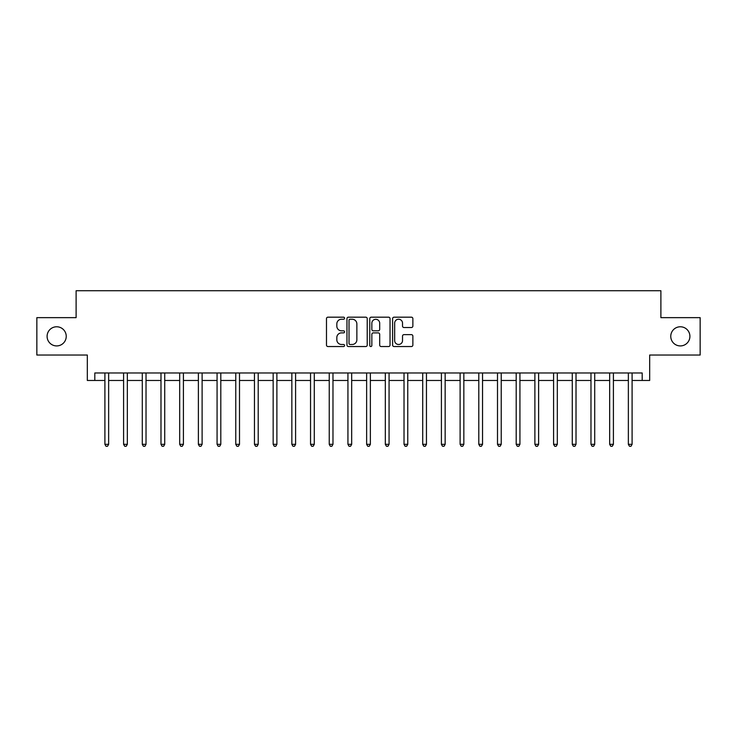 <?xml version="1.0" encoding="UTF-8"?>
<svg xmlns="http://www.w3.org/2000/svg" width="737" height="737" viewBox="0 0 737 737"><rect width="100%" height="100%" fill="white"/><g stroke="black" fill="none" stroke-linecap="round" stroke-linejoin="round"><path stroke-width="1.11" d="M344.575 318.209A1.032 1.032 0 0 0 343.543 317.177L327.947 317.177A1.465 1.465 0 0 0 326.482 318.642L326.482 345.073A1.465 1.465 0 0 0 327.947 346.537L343.543 346.537A1.032 1.032 0 0 0 344.575 345.515A1.032 1.032 0 0 0 343.543 344.483L341.526 344.483A4.698 4.698 0 0 1 336.827 339.785L336.827 337.583A4.698 4.698 0 0 1 341.526 332.884L343.543 332.884A1.032 1.032 0 0 0 344.575 331.862A1.032 1.032 0 0 0 343.543 330.83L341.526 330.83A4.698 4.698 0 0 1 336.827 326.132L336.827 323.93A4.698 4.698 0 0 1 341.526 319.232L343.543 319.232A1.032 1.032 0 0 0 344.575 318.209M670.762 336.348A9.572 9.572 0 0 0 680.334 345.92A9.572 9.572 0 0 0 689.906 336.348A9.572 9.572 0 0 0 680.334 326.777A9.572 9.572 0 0 0 670.762 336.348M47.094 336.348A9.572 9.572 0 0 0 56.666 345.92A9.572 9.572 0 0 0 66.238 336.348A9.572 9.572 0 0 0 56.666 326.777A9.572 9.572 0 0 0 47.094 336.348M411.403 327.523A1.465 1.465 0 0 0 412.867 326.058L412.867 318.642A1.465 1.465 0 0 0 411.403 317.177L394.083 317.177A1.465 1.465 0 0 0 392.609 318.642L392.609 345.073A1.465 1.465 0 0 0 394.083 346.537L411.403 346.537A1.465 1.465 0 0 0 412.867 345.073L412.867 336.118A1.465 1.465 0 0 0 411.403 334.644L403.987 334.644A1.465 1.465 0 0 0 402.522 336.118L402.522 340.558A3.925 3.925 0 0 1 398.597 344.483A3.925 3.925 0 0 1 394.663 340.558L394.663 323.156A3.925 3.925 0 0 1 398.597 319.232A3.925 3.925 0 0 1 402.522 323.156L402.522 326.058A1.465 1.465 0 0 0 403.987 327.523L411.403 327.523M94.806 380.467L94.806 372.986L642.194 372.986L642.194 380.467L649.675 380.467L649.675 355.041L700.15 355.041L700.15 317.647L660.886 317.647L660.886 290.728L76.114 290.728L76.114 317.647L36.85 317.647L36.85 355.041L87.325 355.041L87.325 380.467L104.903 380.467M367.219 318.642A1.465 1.465 0 0 0 365.745 317.177L348.426 317.177A1.465 1.465 0 0 0 346.961 318.642L346.961 345.073A1.465 1.465 0 0 0 348.426 346.537L365.745 346.537A1.465 1.465 0 0 0 367.219 345.073L367.219 318.642M371.255 317.177L388.574 317.177A1.465 1.465 0 0 1 390.039 318.642L390.039 345.073A1.465 1.465 0 0 1 388.574 346.537L381.158 346.537A1.465 1.465 0 0 1 379.693 345.073L379.693 334.349A1.465 1.465 0 0 0 378.228 332.884L373.309 332.884A1.465 1.465 0 0 0 371.844 334.349L371.844 345.515A1.032 1.032 0 0 1 370.812 346.537A1.032 1.032 0 0 1 369.781 345.515L369.781 318.642A1.465 1.465 0 0 1 371.255 317.177M108.643 380.467L123.595 380.467M127.335 380.467L142.287 380.467M146.027 380.467L160.988 380.467M164.72 380.467L179.681 380.467M183.421 380.467L198.373 380.467M202.113 380.467L217.074 380.467M220.805 380.467L235.766 380.467M239.507 380.467L254.458 380.467M258.199 380.467L273.16 380.467M276.891 380.467L291.852 380.467M295.592 380.467L310.544 380.467M314.284 380.467L329.236 380.467M332.977 380.467L347.938 380.467M351.678 380.467L366.63 380.467M370.37 380.467L385.322 380.467M389.062 380.467L404.023 380.467M407.764 380.467L422.716 380.467M426.456 380.467L441.408 380.467M445.148 380.467L460.109 380.467M463.84 380.467L478.801 380.467M482.542 380.467L497.493 380.467M501.234 380.467L516.195 380.467M519.926 380.467L534.887 380.467M538.627 380.467L553.579 380.467M557.319 380.467L572.281 380.467M576.012 380.467L590.973 380.467M594.713 380.467L609.665 380.467M613.405 380.467L628.357 380.467M632.097 380.467L642.194 380.467M350.038 319.232A1.032 1.032 0 0 0 349.016 320.263L349.016 343.451A1.032 1.032 0 0 0 350.038 344.483L352.166 344.483A4.698 4.698 0 0 0 356.865 339.785L356.865 323.93A4.698 4.698 0 0 0 352.166 319.232L350.038 319.232M379.693 323.23A3.925 3.925 0 0 0 375.769 319.305A3.925 3.925 0 0 0 371.844 323.23L371.844 329.365A1.465 1.465 0 0 0 373.309 330.83L378.228 330.83A1.465 1.465 0 0 0 379.693 329.365L379.693 323.23M108.827 372.986L108.744 373.18A1.492 1.492 0 0 0 108.643 373.733L108.643 444.328L104.903 444.328L104.903 373.733A1.492 1.492 0 0 0 104.792 373.18L104.718 372.986M108.643 444.328L107.519 446.272L106.017 446.272L104.903 444.328M127.519 372.986L127.446 373.18A1.492 1.492 0 0 0 127.335 373.733L127.335 444.328L123.595 444.328L123.595 373.733A1.492 1.492 0 0 0 123.484 373.18L123.411 372.986M127.335 444.328L126.211 446.272L124.719 446.272L123.595 444.328M146.212 372.986L146.138 373.18A1.492 1.492 0 0 0 146.027 373.733L146.027 444.328L142.287 444.328L142.287 373.733A1.492 1.492 0 0 0 142.186 373.18L142.103 372.986M146.027 444.328L144.903 446.272L143.411 446.272L142.287 444.328M164.913 372.986L164.83 373.18A1.492 1.492 0 0 0 164.72 373.733L164.72 444.328L160.988 444.328L160.988 373.733A1.492 1.492 0 0 0 160.878 373.18L160.804 372.986M164.72 444.328L163.605 446.272L162.103 446.272L160.988 444.328M183.605 372.986L183.531 373.18A1.492 1.492 0 0 0 183.421 373.733L183.421 444.328L179.681 444.328L179.681 373.733A1.492 1.492 0 0 0 179.57 373.18L179.496 372.986M183.421 444.328L182.297 446.272L180.805 446.272L179.681 444.328M202.297 372.986L202.224 373.18A1.492 1.492 0 0 0 202.113 373.733L202.113 444.328L198.373 444.328L198.373 373.733A1.492 1.492 0 0 0 198.271 373.18L198.189 372.986M202.113 444.328L200.989 446.272L199.497 446.272L198.373 444.328M220.989 372.986L220.916 373.18A1.492 1.492 0 0 0 220.805 373.733L220.805 444.328L217.074 444.328L217.074 373.733A1.492 1.492 0 0 0 216.964 373.18L216.89 372.986M220.805 444.328L219.69 446.272L218.189 446.272L217.074 444.328M239.691 372.986L239.608 373.18A1.492 1.492 0 0 0 239.507 373.733L239.507 444.328L235.766 444.328L235.766 373.733A1.492 1.492 0 0 0 235.656 373.18L235.582 372.986M239.507 444.328L238.383 446.272L236.89 446.272L235.766 444.328M258.383 372.986L258.309 373.18A1.492 1.492 0 0 0 258.199 373.733L258.199 444.328L254.458 444.328L254.458 373.733A1.492 1.492 0 0 0 254.348 373.18L254.274 372.986M258.199 444.328L257.075 446.272L255.582 446.272L254.458 444.328M277.075 372.986L277.001 373.18A1.492 1.492 0 0 0 276.891 373.733L276.891 444.328L273.16 444.328L273.16 373.733A1.492 1.492 0 0 0 273.049 373.18L272.966 372.986M276.891 444.328L275.776 446.272L274.275 446.272L273.16 444.328M295.777 372.986L295.694 373.18A1.492 1.492 0 0 0 295.592 373.733L295.592 444.328L291.852 444.328L291.852 373.733A1.492 1.492 0 0 0 291.741 373.18L291.668 372.986M295.592 444.328L294.468 446.272L292.976 446.272L291.852 444.328M314.469 372.986L314.395 373.18A1.492 1.492 0 0 0 314.284 373.733L314.284 444.328L310.544 444.328L310.544 373.733A1.492 1.492 0 0 0 310.434 373.18L310.36 372.986M314.284 444.328L313.161 446.272L311.668 446.272L310.544 444.328M333.161 372.986L333.087 373.18A1.492 1.492 0 0 0 332.977 373.733L332.977 444.328L329.236 444.328L329.236 373.733A1.492 1.492 0 0 0 329.135 373.18L329.052 372.986M332.977 444.328L331.862 446.272L330.36 446.272L329.236 444.328M351.862 372.986L351.779 373.18A1.492 1.492 0 0 0 351.678 373.733L351.678 444.328L347.938 444.328L347.938 373.733A1.492 1.492 0 0 0 347.827 373.18L347.753 372.986M351.678 444.328L350.554 446.272L349.062 446.272L347.938 444.328M370.554 372.986L370.481 373.18A1.492 1.492 0 0 0 370.37 373.733L370.37 444.328L366.63 444.328L366.63 373.733A1.492 1.492 0 0 0 366.519 373.18L366.446 372.986M370.37 444.328L369.246 446.272L367.754 446.272L366.63 444.328M389.247 372.986L389.173 373.18A1.492 1.492 0 0 0 389.062 373.733L389.062 444.328L385.322 444.328L385.322 373.733A1.492 1.492 0 0 0 385.221 373.18L385.138 372.986M389.062 444.328L387.938 446.272L386.446 446.272L385.322 444.328M407.948 372.986L407.865 373.18A1.492 1.492 0 0 0 407.764 373.733L407.764 444.328L404.023 444.328L404.023 373.733A1.492 1.492 0 0 0 403.913 373.18L403.839 372.986M407.764 444.328L406.64 446.272L405.138 446.272L404.023 444.328M426.64 372.986L426.566 373.18A1.492 1.492 0 0 0 426.456 373.733L426.456 444.328L422.716 444.328L422.716 373.733A1.492 1.492 0 0 0 422.605 373.18L422.531 372.986M426.456 444.328L425.332 446.272L423.839 446.272L422.716 444.328M445.332 372.986L445.259 373.18A1.492 1.492 0 0 0 445.148 373.733L445.148 444.328L441.408 444.328L441.408 373.733A1.492 1.492 0 0 0 441.306 373.18L441.223 372.986M445.148 444.328L444.024 446.272L442.532 446.272L441.408 444.328M464.034 372.986L463.951 373.18A1.492 1.492 0 0 0 463.84 373.733L463.84 444.328L460.109 444.328L460.109 373.733A1.492 1.492 0 0 0 459.999 373.18L459.925 372.986M463.84 444.328L462.725 446.272L461.224 446.272L460.109 444.328M482.726 372.986L482.652 373.18A1.492 1.492 0 0 0 482.542 373.733L482.542 444.328L478.801 444.328L478.801 373.733A1.492 1.492 0 0 0 478.691 373.18L478.617 372.986M482.542 444.328L481.418 446.272L479.925 446.272L478.801 444.328M501.418 372.986L501.344 373.18A1.492 1.492 0 0 0 501.234 373.733L501.234 444.328L497.493 444.328L497.493 373.733A1.492 1.492 0 0 0 497.392 373.18L497.309 372.986M501.234 444.328L500.11 446.272L498.617 446.272L497.493 444.328M520.11 372.986L520.036 373.18A1.492 1.492 0 0 0 519.926 373.733L519.926 444.328L516.195 444.328L516.195 373.733A1.492 1.492 0 0 0 516.084 373.18L516.011 372.986M519.926 444.328L518.811 446.272L517.31 446.272L516.195 444.328M538.811 372.986L538.729 373.18A1.492 1.492 0 0 0 538.627 373.733L538.627 444.328L534.887 444.328L534.887 373.733A1.492 1.492 0 0 0 534.776 373.18L534.703 372.986M538.627 444.328L537.503 446.272L536.011 446.272L534.887 444.328M557.504 372.986L557.43 373.18A1.492 1.492 0 0 0 557.319 373.733L557.319 444.328L553.579 444.328L553.579 373.733A1.492 1.492 0 0 0 553.469 373.18L553.395 372.986M557.319 444.328L556.195 446.272L554.703 446.272L553.579 444.328M576.196 372.986L576.122 373.18A1.492 1.492 0 0 0 576.012 373.733L576.012 444.328L572.281 444.328L572.281 373.733A1.492 1.492 0 0 0 572.17 373.18L572.087 372.986M576.012 444.328L574.897 446.272L573.395 446.272L572.281 444.328M594.897 372.986L594.814 373.18A1.492 1.492 0 0 0 594.713 373.733L594.713 444.328L590.973 444.328L590.973 373.733A1.492 1.492 0 0 0 590.862 373.18L590.788 372.986M594.713 444.328L593.589 446.272L592.097 446.272L590.973 444.328M613.589 372.986L613.516 373.18A1.492 1.492 0 0 0 613.405 373.733L613.405 444.328L609.665 444.328L609.665 373.733A1.492 1.492 0 0 0 609.554 373.18L609.481 372.986M613.405 444.328L612.281 446.272L610.789 446.272L609.665 444.328M632.282 372.986L632.208 373.18A1.492 1.492 0 0 0 632.097 373.733L632.097 444.328L628.357 444.328L628.357 373.733A1.492 1.492 0 0 0 628.256 373.18L628.173 372.986M632.097 444.328L630.983 446.272L629.481 446.272L628.357 444.328"/></g></svg>
